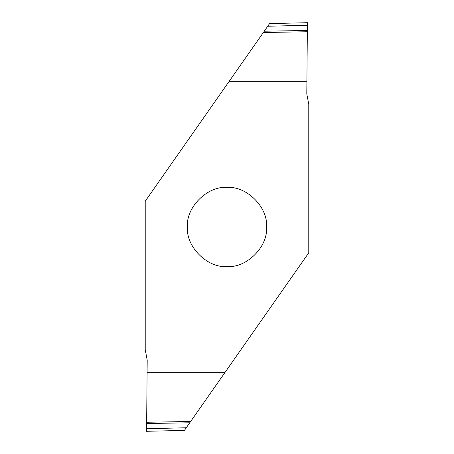 <?xml version="1.0" encoding="UTF-8"?>
<svg xmlns="http://www.w3.org/2000/svg" width="454" height="454" viewBox="0 0 454 454"><rect width="100%" height="100%" fill="white"/><g stroke="black" fill="none" stroke-linecap="round" stroke-linejoin="round"><path stroke-width="0.68" d="M227 266.526C207.444 268.291 185.709 246.556 187.474 227C185.709 207.444 207.444 185.709 227 187.474C246.556 185.709 268.291 207.444 266.526 227C268.291 246.556 246.556 268.291 227 266.526M262.378 33.897L263.757 31.933M269.489 23.739L267.741 26.236L307.392 25.282L307.415 22.751M264.256 31.212L229.168 81.328L306.904 81.328L307.347 30.463L264.256 31.212L267.741 26.236M307.347 30.463L307.392 25.282M307.335 31.752L263.343 32.518M229.168 81.328L145.223 201.213L145.223 349.671L147.204 360.124L146.585 431.249M146.653 423.537L189.744 422.788L190.657 421.482L146.665 422.248L146.676 420.886M189.744 422.788L186.259 427.764L146.608 428.718M147.096 372.672L224.832 372.672L190.657 421.482M184.511 430.261L186.259 427.764M224.832 372.672L308.777 252.787L308.777 104.329L306.796 93.876L306.904 81.328M269.585 23.608L307.415 22.7M184.415 430.392L146.585 431.3"/></g></svg>
